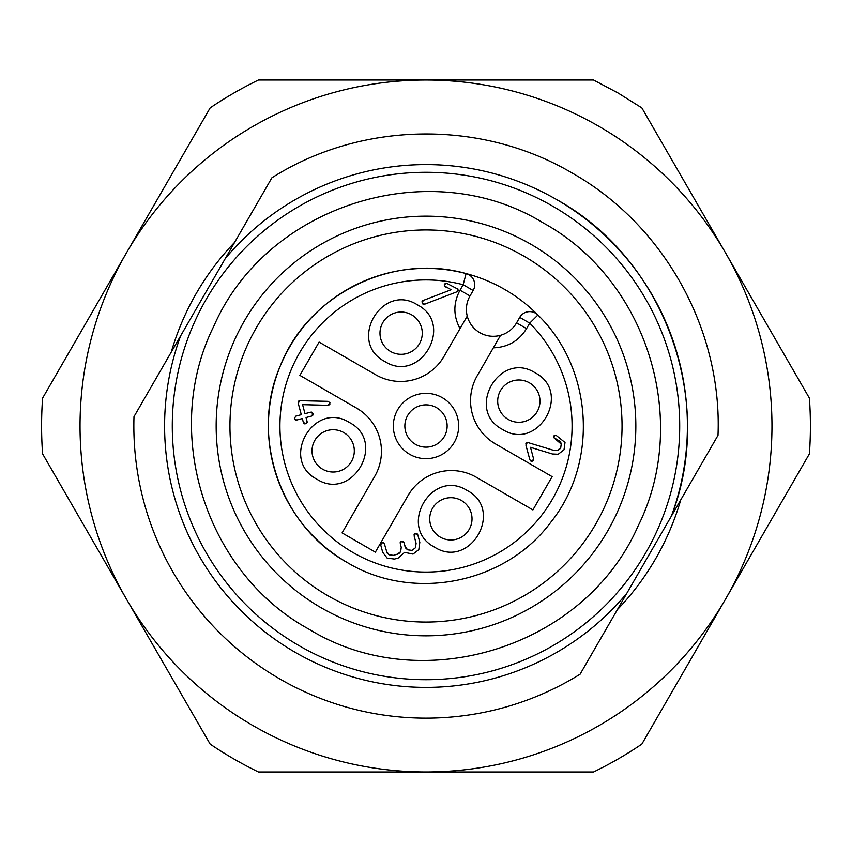 <?xml version="1.0" encoding="UTF-8"?>
<svg xmlns="http://www.w3.org/2000/svg" width="852" height="852" viewBox="0 0 852 852"><rect width="100%" height="100%" fill="white"/><g stroke="black" fill="none" stroke-linecap="round" stroke-linejoin="round"><path stroke-width="1.28" d="M327.977 595.782A196.045 196.045 0 0 0 595.782 524.023A196.045 196.045 0 0 0 524.023 256.218A196.045 196.045 0 0 0 256.218 327.977A196.045 196.045 0 0 0 327.977 595.782M537.9 315.016L529.72 323.132L519.731 317.37A11.534 11.534 0 0 1 537.9 315.016A157.609 157.609 0 0 0 466.108 273.577A11.534 11.534 0 0 1 473.158 290.5L470.006 295.963A26.881 26.881 0 0 0 500.571 335.283A26.881 26.881 0 0 0 516.568 322.855L519.731 317.37A11.534 11.534 0 0 1 537.9 315.016C592.981 368.309 598.86 462.466 550.839 522.201C505.311 583.865 412.773 602.172 347.201 562.49C280.052 525.546 249.636 436.267 280.255 366.009C307.955 294.558 392.41 252.565 466.108 273.577A157.609 157.609 0 0 1 537.9 315.016C592.981 368.309 598.86 462.466 550.839 522.201C505.311 583.865 412.773 602.172 347.201 562.49A157.609 157.609 0 0 1 465.948 273.535M460.027 328.627C453.179 315.826 453.168 303.014 460.016 290.202L470.006 295.963A26.881 26.881 0 0 0 467.247 316.113L443.956 356.466A49.97 49.97 0 0 1 375.689 374.752L319.095 342.078L299.872 375.37L356.466 408.044A49.97 49.97 0 0 1 374.752 476.311L342.078 532.905L375.37 552.128L408.044 495.534A49.97 49.97 0 0 1 476.311 477.248L532.905 509.922L552.128 476.63L495.534 443.956A49.97 49.97 0 0 1 477.248 375.689L500.571 335.283A26.881 26.881 0 0 0 516.568 322.855L526.547 328.616C518.889 340.928 507.813 347.328 493.329 347.829L500.571 335.283M387.032 552.852L384.412 543.842L382.047 542.49L380.695 544.843L382.686 552.256L387.149 558.092L394.465 559.061L398.161 558.071L404.593 552.341L413.018 554.088L418.811 549.615L419.812 542.309L417.831 534.886L415.467 533.544L414.115 535.887L416.095 543.31L415.51 547.708L412.017 550.371L407.618 549.817L405.744 548.113M405.595 547.879L403.965 542.586L401.622 541.222L400.248 543.587L401.239 547.282L400.653 551.681L398.949 553.544M414.541 533.97L414.008 534.896M417.555 534.236L416.979 533.64M416.969 533.64L416.415 533.448M381.142 542.916L380.61 543.842M383.56 542.586L383.006 542.404M398.651 553.736L393.464 555.344L389.055 554.79L387.181 553.086M400.696 541.648L400.216 542.319M403.688 541.936L402.868 541.212M402.858 541.212L402.24 541.116M457.875 288.881L456.981 291.789L424.69 304.185L422.187 302.993L423.263 300.447L451.177 289.733L444.414 285.921L445.489 283.375L446.927 283.418L458.067 289.201M458.259 290.255L457.843 291.256M423.987 304.366L423.423 304.334M423.412 304.324L422.709 303.898M421.974 301.991L422.081 301.448M422.091 301.438L422.624 300.788M445.415 286.996L444.414 285.921M444.19 284.919L444.616 283.908M559.711 441.112L553.704 437.566L555.078 435.212L555.866 435.148L565.014 442.486L564.013 449.781L558.209 454.254L552.394 453.988L530.498 447.321L533.586 458.877L532.223 461.22L529.869 459.867L525.886 445.01L527.25 442.667L528.368 442.678L553.853 450.41L557.187 450.548L559.455 449.387M559.7 449.164L560.712 447.875L561.298 443.477L559.988 441.368M561.436 444.297L553.704 437.566M553.672 436.309L554.141 435.649M533.586 460.144L533.128 460.794M531.51 461.337L530.295 460.783M525.865 443.754L526.579 442.933M298.083 402.091L298.605 401.132M299.542 400.696L328.073 401.345L329.958 402.836L328.009 405.318L302.577 404.647L305.005 413.678L310.575 412.187L312.94 413.614L311.608 416.053L306.038 417.544L307.061 421.367L305.73 423.785L303.344 422.368L302.322 418.534L296.752 420.036L294.377 418.588L295.719 416.17L301.288 414.679L298.189 403.113L300.042 400.578M330.022 403.88L329.49 404.828M311.555 412.112L312.503 412.688M313.025 414.668L312.695 415.425M307.135 422.411L306.624 423.359M304.707 423.87L303.77 423.316M295.74 420.111L294.813 419.546M434.531 547.122C397.021 527.803 431.719 467.705 467.215 490.528C504.725 509.858 470.027 569.956 434.531 547.122M502.488 429.429C464.979 410.1 499.677 350.002 535.163 372.825C572.682 392.154 537.985 452.252 502.488 429.429M384.784 361.472C347.275 342.142 381.973 282.044 417.469 304.878C454.979 324.197 420.281 384.295 384.784 361.472M316.837 479.175C279.318 459.846 314.015 399.748 349.512 422.571C387.021 441.9 352.323 501.998 316.837 479.175M442.337 397.703A32.674 32.674 0 0 1 454.297 442.337A32.674 32.674 0 0 1 409.663 454.297A32.674 32.674 0 0 1 397.703 409.663A32.674 32.674 0 0 1 442.337 397.703M416.095 543.31L415.51 547.708L412.017 550.371L407.618 549.817L404.956 546.292M393.464 555.344L389.055 554.79L386.403 551.265M401.239 547.282L400.653 551.681L397.16 554.343M553.853 450.41L557.187 450.548L560.712 447.875L561.298 443.477M555.078 435.212L555.866 435.148M328.584 405.264L328.009 405.318M461.443 500.518A21.14 21.14 0 0 0 432.56 508.261A21.14 21.14 0 0 0 440.303 537.143A21.14 21.14 0 0 0 469.186 529.401A21.14 21.14 0 0 0 461.443 500.518M529.401 382.814A21.14 21.14 0 0 0 500.518 390.557A21.14 21.14 0 0 0 508.261 419.44A21.14 21.14 0 0 0 537.143 411.697A21.14 21.14 0 0 0 529.401 382.814M411.697 314.857A21.14 21.14 0 0 0 382.814 322.599A21.14 21.14 0 0 0 390.557 351.482A21.14 21.14 0 0 0 419.44 343.739A21.14 21.14 0 0 0 411.697 314.857M343.739 432.56A21.14 21.14 0 0 0 314.857 440.303A21.14 21.14 0 0 0 322.599 469.186A21.14 21.14 0 0 0 351.482 461.443A21.14 21.14 0 0 0 343.739 432.56M415.425 444.307A21.14 21.14 0 0 0 444.307 436.575A21.14 21.14 0 0 0 436.575 407.693A21.14 21.14 0 0 0 407.693 415.425A21.14 21.14 0 0 0 415.425 444.307M593.556 80.024L618.211 93.092L641.844 107.906L809.4 398.129A384.412 384.412 0 0 1 809.4 453.871L641.844 744.094A384.412 384.412 0 0 1 593.556 771.976L258.444 771.976A384.412 384.412 0 0 1 210.156 744.094L42.6 453.871A384.412 384.412 0 0 1 42.6 398.129L210.156 107.906A384.412 384.412 0 0 1 258.444 80.024L593.556 80.024M426 80.024A345.976 345.976 0 0 1 725.616 598.988A345.976 345.976 0 0 1 126.384 598.988A345.976 345.976 0 0 1 426 80.024M680.748 499.868A265.249 265.249 0 0 1 617.349 609.681M171.252 352.132A265.249 265.249 0 0 1 234.651 242.319M295.303 652.376A261.404 261.404 0 0 1 180.613 335.901L271.905 177.791C361.173 121.197 481.039 119.28 572.075 172.988C664.102 224.971 722.379 329.745 718.002 435.351L626.721 593.461A261.404 261.404 0 0 1 180.613 335.901L133.998 416.649A292.151 292.151 0 0 0 580.095 674.209L626.721 593.461M556.697 199.624A261.404 261.404 0 0 1 671.387 516.099C716.212 400.972 664.879 259.296 556.697 199.624A261.404 261.404 0 0 0 225.279 258.539M552.852 206.28A253.715 253.715 0 0 1 645.72 552.852A253.715 253.715 0 0 1 299.148 645.72A253.715 253.715 0 0 1 206.28 299.148A253.715 253.715 0 0 1 552.852 206.28M308.754 629.074C205.034 572.288 161.06 431.826 213.895 326.028C266.91 204.544 430.377 153.339 543.246 222.926C646.966 279.712 690.94 420.174 638.105 525.972C585.09 647.456 421.623 698.661 308.754 629.074M530.913 244.279A209.826 209.826 0 0 0 244.279 321.087A209.826 209.826 0 0 0 321.087 607.721A209.826 209.826 0 0 0 607.721 530.913A209.826 209.826 0 0 0 530.913 244.279M347.201 562.49C280.052 525.546 249.636 436.267 280.255 366.009C307.955 294.558 392.41 252.565 466.108 273.577L463.168 284.728A146.075 146.075 0 0 0 352.962 552.501A146.075 146.075 0 0 0 529.72 323.132L526.547 328.616M466.108 273.577A11.534 11.534 0 0 1 473.158 290.5L463.168 284.728L460.016 290.202"/></g></svg>
